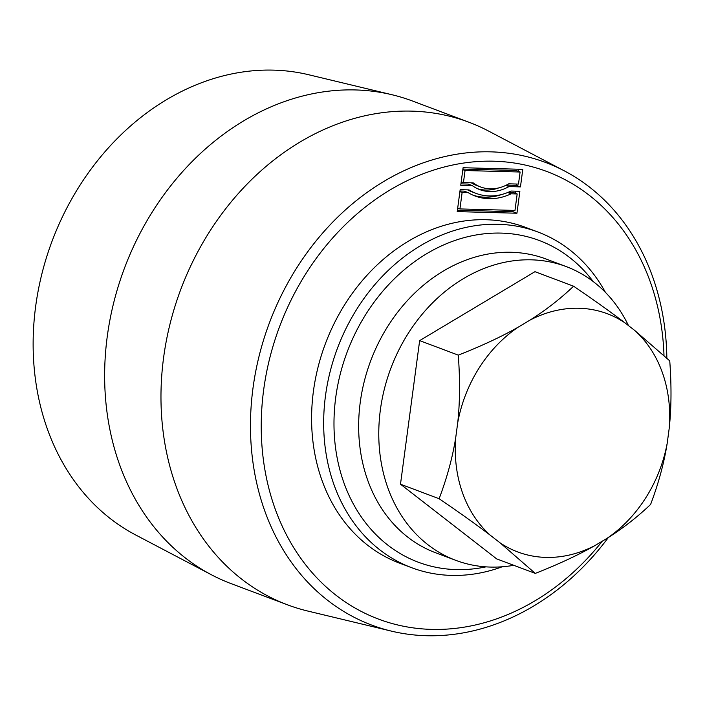 <?xml version="1.0" encoding="UTF-8"?>
<svg xmlns="http://www.w3.org/2000/svg" width="705" height="705" viewBox="0 0 705 705"><rect width="100%" height="100%" fill="white"/><g stroke="black" fill="none" stroke-linecap="round" stroke-linejoin="round"><path stroke-width="1.06" d="M211.526 574.831L135.598 534.928A247.111 202.097 -69.4 0 1 35.647 306.472A247.111 202.097 -69.4 0 1 308.667 74.739L392.068 94.752A257.783 210.83 110.6 0 0 107.257 336.505A257.783 210.83 110.6 0 0 211.526 574.831A257.783 210.83 110.6 0 0 231.09 583.617L287.429 604.802A257.783 210.83 110.6 0 0 307.935 611.085L391.337 631.107A247.111 202.097 110.6 0 0 608.362 537.501M666.851 358.114A247.111 202.097 110.6 0 0 564.405 170.91L488.477 131.015A257.783 210.83 110.6 0 0 468.913 122.229L412.575 101.044A257.783 210.83 110.6 0 0 392.068 94.752M602.282 541.184A239.101 195.558 -69.4 0 1 369.57 615.421A239.101 195.558 -69.4 0 1 263.661 389.9A239.101 195.558 -69.4 0 1 474.483 161.789A239.101 195.558 -69.4 0 1 663.995 355.443M564.405 170.91A247.111 202.097 110.6 0 0 252.98 388.208A247.111 202.097 110.6 0 0 391.337 631.107M605.436 292.381A179.326 146.666 110.6 0 0 537.88 231.989L525.807 227.451A179.326 146.666 110.6 0 0 313.417 391.249A179.326 146.666 110.6 0 0 399.559 563.145L411.632 567.692A179.326 146.666 110.6 0 0 502.242 566.776M463.088 167.719L522.793 169.341L520.449 186.895L508.975 186.578A46.266 37.841 -69.4 0 1 479.62 189.583A46.266 37.841 -69.4 0 1 472.227 185.582L460.744 185.274L463.088 167.719M519.867 191.284L516.941 213.227L457.228 211.606L460.162 189.663L469.019 189.901A59.546 48.698 110.6 0 0 476.104 193.399A59.546 48.698 110.6 0 0 511.002 191.046L519.867 191.284M468.913 122.229A257.783 210.83 110.6 0 0 163.595 357.691A257.783 210.83 110.6 0 0 287.429 604.802M485.948 566.864A171.853 140.551 -69.4 0 1 335.73 397.47A171.853 140.551 -69.4 0 1 442.705 245.34A171.853 140.551 -69.4 0 1 593.24 281.586M537.88 231.989A179.326 146.666 110.6 0 0 325.49 395.787A179.326 146.666 110.6 0 0 411.632 567.692M459.933 208.927L514.976 210.425L517.17 193.963L511.151 193.796A62.348 50.989 -69.4 0 1 475.117 196.025A62.348 50.989 -69.4 0 1 468.146 192.632L462.127 192.474L459.933 208.927L457.704 208.09M462.127 192.474L459.898 191.628M517.17 193.963L513.143 192.447L508.182 192.315M511.151 193.796L507.715 192.509M468.146 192.632L464.119 191.117L459.977 191.011M501.784 194.483A62.348 50.989 -69.4 0 1 473.117 195.215M516.941 213.227L512.914 211.712L513.09 210.372M515.373 193.285L515.655 191.17M476.104 193.399L472.077 191.883A59.546 48.698 -69.4 0 1 467.574 189.865M457.422 210.213L512.914 211.712M463.441 182.595L473.196 182.859A43.463 35.55 110.6 0 0 480.607 186.957A43.463 35.55 110.6 0 0 508.737 183.82L518.483 184.084L520.096 172.02L465.053 170.522L463.441 182.595L461.211 181.758M465.053 170.522L462.824 169.685M471.284 182.806A43.463 35.55 110.6 0 0 476.589 185.441L480.607 186.957M520.096 172.02L516.069 170.504L462.912 169.059M460.929 183.873L468.199 184.076L472.227 185.582M508.975 186.578L505.785 185.389M477.637 188.755A46.266 37.841 110.6 0 0 498.867 187.874M506.357 185.107L516.43 185.38L516.606 184.04M520.449 186.895L516.43 185.38M518.298 171.341L518.58 169.226M634.667 330.407L669.75 360.872C671.583 385.741 671.398 408.221 669.204 428.323A127.244 104.076 110.6 0 0 634.667 330.407L624.78 322.731A127.244 104.076 110.6 0 0 529.913 320.158C545.45 310.42 560.017 299.105 573.597 286.212C593.918 300.022 610.979 312.2 624.78 322.731M667.23 443.084C664.11 462.833 658.567 483.295 650.592 504.472C637.003 517.364 622.445 528.679 606.908 538.417A127.244 104.076 110.6 0 0 667.23 443.084L669.204 428.323M595.055 545.503C578.593 554.897 558.668 564.194 535.28 573.403L500.189 542.929A127.244 104.076 110.6 0 0 595.055 545.503L606.908 538.417M490.31 535.254C476.501 524.723 459.44 512.544 439.127 498.735C447.102 477.558 452.645 457.096 455.765 437.347A127.244 104.076 110.6 0 0 490.31 535.254L500.189 542.929M457.739 422.586C459.933 402.485 460.118 380.004 458.285 355.135C481.674 345.935 501.599 336.629 518.06 327.243A127.244 104.076 110.6 0 0 457.739 422.586L455.765 437.347M573.597 286.212L534.963 271.681L419.651 340.612L400.493 484.203L496.646 558.871L535.28 573.403M458.285 355.135L419.651 340.612M529.913 320.158L518.06 327.243M439.127 498.735L400.493 484.203M628.49 325.613A156.915 128.336 110.6 0 0 566.212 266.587L546.084 259.026A156.915 128.336 110.6 0 0 360.246 402.352A156.915 128.336 110.6 0 0 435.619 552.764L455.738 560.325A156.915 128.336 110.6 0 0 513.76 565.304M566.212 266.587A156.915 128.336 110.6 0 0 380.365 409.913A156.915 128.336 110.6 0 0 455.738 560.325"/></g></svg>
